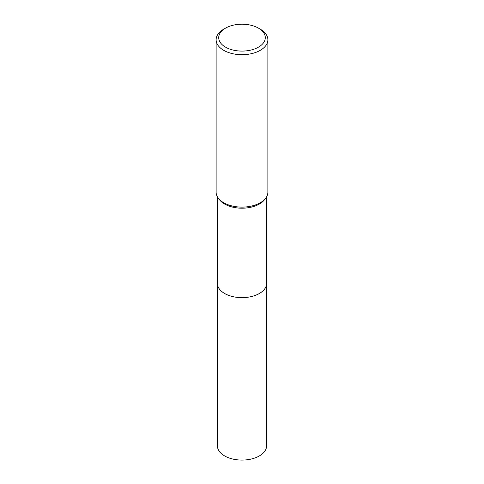 <?xml version="1.0" encoding="UTF-8"?>
<svg xmlns="http://www.w3.org/2000/svg" width="484" height="484" viewBox="0 0 484 484"><rect width="100%" height="100%" fill="white"/><g stroke="black" fill="none" stroke-linecap="round" stroke-linejoin="round"><path stroke-width="0.73" d="M266.581 283.182A24.587 14.193 180 0 1 266.587 283.449A24.581 14.193 180 0 1 259.382 293.479A24.581 14.193 180 0 1 232.592 296.559A24.581 14.193 180 0 1 217.419 283.442A24.587 14.193 180 0 1 217.419 283.182M266.581 283.261A24.587 14.193 180 0 1 259.388 293.486A24.587 14.193 180 0 1 232.441 296.529A24.587 14.193 180 0 1 217.419 283.261M258.468 28.139L260.301 29.197A25.876 14.937 180 0 1 267.876 39.761L267.876 192.172A25.876 14.937 180 0 1 265.625 198.271L264.439 199.795A24.581 14.193 180 0 1 259.382 204.036A24.581 14.193 180 0 1 219.561 199.795L218.375 198.271A25.876 14.937 180 0 1 216.124 192.172L216.124 39.761A25.876 14.937 180 0 1 223.699 29.197L225.532 28.139A23.293 13.449 180 0 1 258.468 28.139A23.293 13.449 180 0 1 258.468 47.154A23.293 13.449 180 0 1 225.532 47.154A23.293 13.449 180 0 1 225.532 28.139L223.699 29.197M265.625 198.271A25.876 14.937 180 0 1 260.301 202.736A25.876 14.937 180 0 1 218.375 198.271M267.876 39.761A25.876 14.937 180 0 1 260.301 50.324A25.876 14.937 180 0 1 232.096 53.561A25.876 14.937 180 0 1 216.124 39.761M217.413 283.449A24.587 14.193 180 0 0 224.612 293.486A24.587 14.193 180 0 0 251.408 296.565A24.587 14.193 180 0 0 266.587 283.449L266.581 445.879A24.581 14.193 180 0 1 251.408 458.995A24.581 14.193 180 0 1 224.618 455.916A24.581 14.193 180 0 1 217.419 445.879L217.419 196.837M266.581 283.442L266.581 196.837"/></g></svg>
